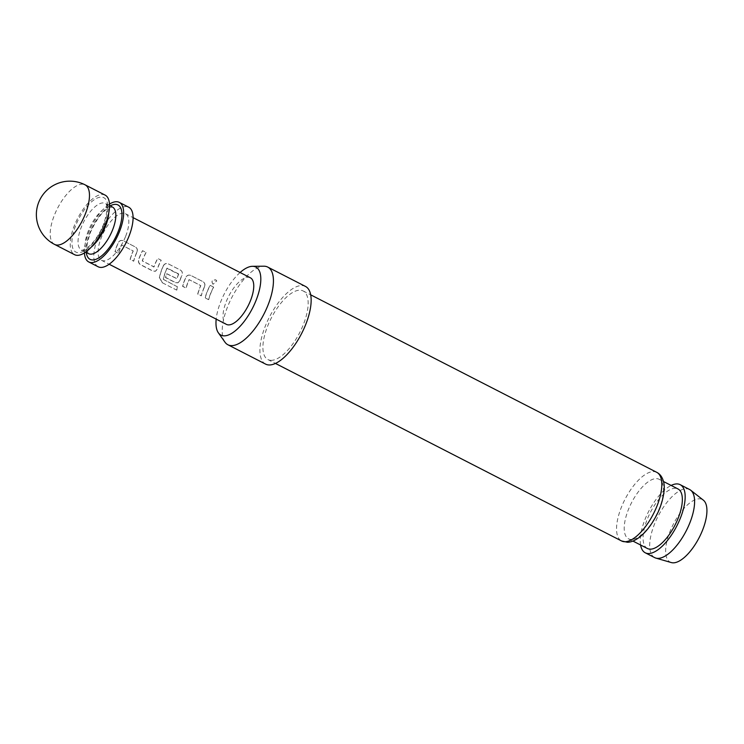 <?xml version="1.0" encoding="UTF-8"?>
<svg xmlns="http://www.w3.org/2000/svg" width="744" height="744" viewBox="0 0 744 744"><rect width="100%" height="100%" fill="white"/><g stroke="black" fill="none" stroke-linecap="round" stroke-linejoin="round"><path stroke-width="0.56" stroke-dasharray="3.72 2.79" d="M213.054 284.282L212.97 284.189C211.082 281.26 212.021 279.809 215.769 279.837L216.718 280.795L213.054 284.282C211.166 281.362 212.096 279.93 215.825 279.967L216.783 280.934L213.054 284.282M105.146 195.123A33.471 13.857 -62.8 0 0 74.474 225.311A33.471 13.857 -62.8 0 0 74.595 254.69M84.435 252.923A33.471 13.857 117.2 0 1 88.62 232.565A33.471 13.857 117.2 0 1 109.461 204.135M98.171 266.78A33.471 13.857 117.2 0 1 98.05 237.401A33.471 13.857 117.2 0 1 128.721 207.213M671.311 562.566A35.191 14.573 117.2 0 1 671.051 528.975A35.191 14.573 117.2 0 1 699.09 498.815A35.191 14.573 117.2 0 1 703.34 500.145M689.614 489.515A38.27 15.847 -62.8 0 0 686.061 488.761A38.27 15.847 -62.8 0 0 656.189 520.168A38.27 15.847 -62.8 0 0 654.674 557.619M631.675 539.502A33.471 13.857 117.2 0 1 628.578 538.842A33.471 13.857 117.2 0 1 629.908 506.078A33.471 13.857 117.2 0 1 656.031 478.615A33.471 13.857 117.2 0 1 659.128 479.276A33.471 13.857 117.2 0 1 657.808 512.03A33.471 13.857 117.2 0 1 631.675 539.502M240.089 272.518A38.232 15.829 -62.8 0 0 216.179 319.13M224.939 342.128A43.654 18.07 117.2 0 1 231.644 297.842A43.654 18.07 117.2 0 1 263.702 266.213M265.608 364.114A43.654 18.07 117.2 0 1 267.338 321.38A43.654 18.07 117.2 0 1 301.413 285.557A43.654 18.07 117.2 0 1 305.459 286.421M271.504 360.338A38.567 15.968 117.2 0 1 267.933 359.575A38.567 15.968 117.2 0 1 269.458 321.836A38.567 15.968 117.2 0 1 299.562 290.188A38.567 15.968 117.2 0 1 303.134 290.951A38.567 15.968 117.2 0 1 301.608 328.69A38.567 15.968 117.2 0 1 271.504 360.338M647.438 548.514A33.471 13.857 117.2 0 1 648.759 515.759A33.471 13.857 117.2 0 1 674.892 488.287A33.471 13.857 117.2 0 1 677.989 488.948M640.603 545.008A38.27 15.847 117.2 0 1 648.619 511.5A38.27 15.847 117.2 0 1 671.153 485.441M125.494 236.676A26.198 10.844 117.2 0 1 101.491 260.307A26.198 10.844 117.2 0 1 101.398 237.317A26.198 10.844 117.2 0 1 125.401 213.686A26.198 10.844 117.2 0 1 125.494 236.676M136.84 252.207A26.198 10.844 117.2 0 0 135.687 254.904A26.198 10.844 117.2 0 0 133.595 261.2L130.126 259.414A26.198 10.844 117.2 0 1 132.218 253.127A26.198 10.844 117.2 0 1 133.139 250.951L121.467 244.962A26.198 10.844 117.2 0 0 120.547 247.138A26.198 10.844 117.2 0 0 118.454 253.434L114.995 251.658A26.198 10.844 117.2 0 1 117.087 245.362A26.198 10.844 117.2 0 1 118.24 242.665C119.477 240.572 121.142 239.931 123.244 240.758L135.473 247.045C137.315 248.245 137.807 249.975 136.961 252.235A25.901 10.723 117.2 0 0 133.743 261.125L130.284 259.349A25.901 10.723 117.2 0 1 133.26 250.97L121.598 244.981A25.901 10.723 117.2 0 0 118.612 253.36L115.153 251.584A25.901 10.723 117.2 0 1 118.361 242.693C119.579 240.619 121.244 239.996 123.346 240.823L135.371 246.98C137.212 248.18 137.705 249.928 136.84 252.207L136.961 252.235M146.001 252.43A26.198 10.844 117.2 0 0 143.071 258.698A26.198 10.844 117.2 0 0 142.234 260.921L153.906 266.901A26.198 10.844 117.2 0 1 154.743 264.678A26.198 10.844 117.2 0 1 157.663 258.41L161.132 260.186A26.198 10.844 117.2 0 0 158.212 266.454A26.198 10.844 117.2 0 0 157.189 269.198L155.366 271.272L152.883 271.095L140.756 264.873C138.793 263.664 138.077 261.935 138.589 259.656A26.198 10.844 117.2 0 1 139.612 256.913A26.198 10.844 117.2 0 1 142.532 250.654L146.103 252.495A25.901 10.723 117.2 0 0 142.383 260.893L154.045 266.873A25.901 10.723 117.2 0 1 157.765 258.475L161.234 260.251A25.901 10.723 117.2 0 0 157.337 269.161L155.543 271.197L153.041 271.021L140.914 264.799C138.951 263.599 138.226 261.869 138.737 259.628A25.901 10.723 117.2 0 1 142.634 250.719L146.103 252.495M159.356 277.81A26.198 10.844 117.2 0 1 162.136 268.472A26.198 10.844 117.2 0 1 163.289 265.775C164.526 263.674 166.191 263.041 168.293 263.86L180.42 270.081C182.261 271.29 182.754 273.029 181.889 275.317A26.198 10.844 117.2 0 0 180.736 278.005A26.198 10.844 117.2 0 0 179.713 280.748L177.89 282.822L175.407 282.646L165.475 277.549A26.198 10.844 117.2 0 1 166.637 273.736L176.812 278.656A26.198 10.844 117.2 0 1 177.649 276.424A26.198 10.844 117.2 0 1 178.569 274.248L166.898 268.268A26.198 10.844 117.2 0 0 165.977 270.444A26.198 10.844 117.2 0 0 163.299 279.307L177.193 286.691A26.198 10.844 117.2 0 0 176.709 290.132L162.155 282.664L159.523 277.698A25.901 10.723 117.2 0 1 163.41 265.803L163.289 265.775M179.713 280.748L178.067 282.757L175.565 282.571L165.633 277.475A25.901 10.723 117.2 0 1 166.777 273.708L176.951 278.628A25.901 10.723 117.2 0 1 178.69 274.266L178.569 274.248M204.414 286.868A26.198 10.844 117.2 0 0 203.261 289.565A26.198 10.844 117.2 0 0 201.168 295.861L197.699 294.075A26.198 10.844 117.2 0 1 199.792 287.788A26.198 10.844 117.2 0 1 200.713 285.603L189.041 279.623A26.198 10.844 117.2 0 0 188.12 281.799A26.198 10.844 117.2 0 0 186.028 288.095L182.568 286.319A26.198 10.844 117.2 0 1 184.661 280.023A26.198 10.844 117.2 0 1 185.814 277.326C187.051 275.233 188.716 274.592 190.817 275.419L203.047 281.706C204.888 282.906 205.381 284.636 204.535 286.896A25.901 10.723 117.2 0 0 201.317 295.787L197.858 294.01A25.901 10.723 117.2 0 1 200.833 285.631L189.171 279.642A25.901 10.723 117.2 0 0 186.186 288.021L182.726 286.245A25.901 10.723 117.2 0 1 185.935 277.354C187.153 275.28 188.818 274.657 190.92 275.485L202.945 281.632C204.786 282.841 205.279 284.589 204.414 286.868L204.535 286.896M213.575 287.091A26.198 10.844 117.2 0 0 210.645 293.35A26.198 10.844 117.2 0 0 208.553 299.646L205.093 297.87A26.198 10.844 117.2 0 1 207.185 291.574A26.198 10.844 117.2 0 1 210.106 285.305L213.677 287.156A25.901 10.723 117.2 0 0 208.711 299.572L205.251 297.795A25.901 10.723 117.2 0 1 210.208 285.38L213.677 287.156M250.347 277.772A26.198 10.844 -62.8 0 0 226.334 301.404A26.198 10.844 -62.8 0 0 226.436 324.384M153.58 267.04L154.045 266.873L153.58 267.04M162.155 282.664L176.709 290.132M162.322 282.525L159.523 277.698M163.41 265.803C164.629 263.729 166.293 263.106 168.395 263.925L168.293 263.86M168.395 263.925L180.522 270.146C182.364 271.355 182.857 273.085 182.01 275.345L181.889 275.317M179.862 280.721A25.901 10.723 117.2 0 1 182.01 275.345M178.569 273.894L167.251 268.128M167.372 268.147L166.898 268.268M167.019 268.286A25.901 10.723 117.2 0 0 163.457 279.205L163.299 279.307M163.643 279.558L177.193 286.691M176.877 289.983A25.901 10.723 117.2 0 1 177.36 286.589M54.563 244.404A33.471 13.857 117.2 0 1 54.442 215.035A33.471 13.857 117.2 0 1 82.017 184.187A33.471 13.857 117.2 0 1 85.114 184.847M108.736 212.998A26.198 10.844 -62.8 0 0 105.369 203.41A26.198 10.844 -62.8 0 0 81.356 227.041A26.198 10.844 -62.8 0 0 81.459 250.021A26.198 10.844 -62.8 0 0 91.205 247.175M103.937 224.53A30.56 12.648 -62.8 0 0 100.989 197.104A30.56 12.648 -62.8 0 0 75.814 225.274A30.56 12.648 -62.8 0 0 78.752 252.7A30.56 12.648 -62.8 0 0 103.937 224.53M88.434 230.668A26.198 10.844 -62.8 0 0 88.527 253.648L87.095 250.365C86.006 248.84 87.132 242.832 90.48 232.342C96.329 219.471 102.477 211.287 108.903 207.799L112.437 207.037A26.198 10.844 -62.8 0 0 88.434 230.668M110.177 205.874A30.56 12.648 -62.8 0 0 89.959 232.528A30.56 12.648 -62.8 0 0 86.267 252.495M656.775 472.347A38.567 15.968 -62.8 0 0 653.204 471.584A38.567 15.968 -62.8 0 0 623.1 503.232A38.567 15.968 -62.8 0 0 621.575 540.972M109.508 205.53L105.369 203.41C104.095 202.917 110.819 202.74 103.416 224.725C99.612 233.783 94.972 240.87 89.494 245.985C82.9 250.244 80.222 251.584 81.459 250.021L85.597 252.151M267.933 359.575L275.475 363.444M628.578 538.842L632.921 541.065M101.491 260.307L109.163 264.241M125.401 213.686L133.074 217.629M659.128 479.276L663.481 481.508M303.134 290.951L310.676 294.819"/><path stroke-width="1.12" d="M74.595 254.69A33.471 13.857 -62.8 0 0 105.276 224.493A33.471 13.857 -62.8 0 0 105.146 195.123L85.114 184.847A33.471 13.857 117.2 0 1 85.235 214.216A33.471 13.857 117.2 0 1 57.66 245.064A33.471 13.857 117.2 0 1 54.563 244.404L74.595 254.69M109.461 204.135A33.471 13.857 117.2 0 1 119.291 202.377A33.471 13.857 117.2 0 1 119.412 231.747A33.471 13.857 117.2 0 1 88.741 261.944A33.471 13.857 117.2 0 1 84.435 252.923M119.291 202.377L128.721 207.213A33.471 13.857 117.2 0 1 128.842 236.583A33.471 13.857 117.2 0 1 98.171 266.78L88.741 261.944M690.683 490.203L703.34 500.145A35.191 14.573 117.2 0 1 700.355 535.224A35.191 14.573 117.2 0 1 673.487 562.836A35.191 14.573 117.2 0 1 671.311 562.566L655.864 558.093A38.27 15.847 -62.8 0 0 658.217 558.381A38.27 15.847 -62.8 0 0 687.447 528.361A38.27 15.847 -62.8 0 0 690.683 490.203A38.27 15.847 -62.8 0 0 689.614 489.515L680.183 484.679A38.27 15.847 117.2 0 1 678.668 522.13A38.27 15.847 117.2 0 1 648.787 553.545A38.27 15.847 117.2 0 1 645.243 552.783A38.27 15.847 117.2 0 1 640.603 545.008M645.243 552.783L654.674 557.619A38.27 15.847 -62.8 0 0 655.864 558.093M216.179 319.13A38.232 15.829 -62.8 0 0 218.355 332.791A38.232 15.829 -62.8 0 0 224.483 335.851A38.232 15.829 -62.8 0 0 255.908 300.771A38.232 15.829 -62.8 0 0 252.448 266.306A38.232 15.829 -62.8 0 0 252.29 266.315A38.232 15.829 -62.8 0 0 240.089 272.518M263.702 266.213A43.654 18.07 117.2 0 1 263.878 266.203A43.654 18.07 117.2 0 1 267.738 267.077A43.654 18.07 117.2 0 1 266.008 309.802A43.654 18.07 117.2 0 1 231.933 345.625A43.654 18.07 117.2 0 1 227.897 344.76A43.654 18.07 117.2 0 1 224.939 342.128L218.355 332.791M267.738 267.077L305.459 286.421A43.654 18.07 117.2 0 1 303.729 329.146A43.654 18.07 117.2 0 1 269.654 364.969A43.654 18.07 117.2 0 1 265.608 364.114L227.897 344.76M663.481 481.508L677.989 488.948A33.471 13.857 117.2 0 1 676.659 521.711A33.471 13.857 117.2 0 1 650.535 549.174A33.471 13.857 117.2 0 1 647.438 548.514L632.921 541.065M671.153 485.441A38.27 15.847 117.2 0 1 676.64 483.916A38.27 15.847 117.2 0 1 680.183 484.679M109.163 264.241L226.436 324.384A26.198 10.844 -62.8 0 0 250.44 300.762A26.198 10.844 -62.8 0 0 250.347 277.772L133.074 217.629M91.205 247.175A26.198 10.844 -62.8 0 0 105.462 226.399A26.198 10.844 -62.8 0 0 108.736 212.998M85.597 252.151L88.527 253.648A26.198 10.844 -62.8 0 0 112.53 230.026A26.198 10.844 -62.8 0 0 112.437 207.037L109.508 205.53M86.267 252.495A30.56 12.648 -62.8 0 0 99.315 257.573A30.56 12.648 -62.8 0 0 118.073 231.784A30.56 12.648 -62.8 0 0 110.177 205.874M621.575 540.972A38.567 15.968 -62.8 0 0 625.146 541.734A38.567 15.968 -62.8 0 0 655.25 510.086A38.567 15.968 -62.8 0 0 656.775 472.347C660.263 474.114 662.56 477.453 663.676 482.363C665.424 487.487 663.332 502.898 656.217 515.89C651.409 525.004 645.922 532.044 639.766 537.001C635.227 540.479 631.107 542.236 627.415 542.255L621.575 540.972L275.475 363.444M85.114 184.847A33.471 33.471 0 0 0 37.2 207.204A33.471 33.471 0 0 0 54.563 244.404M310.676 294.819L656.775 472.347M252.448 266.306L263.878 266.203"/></g></svg>

